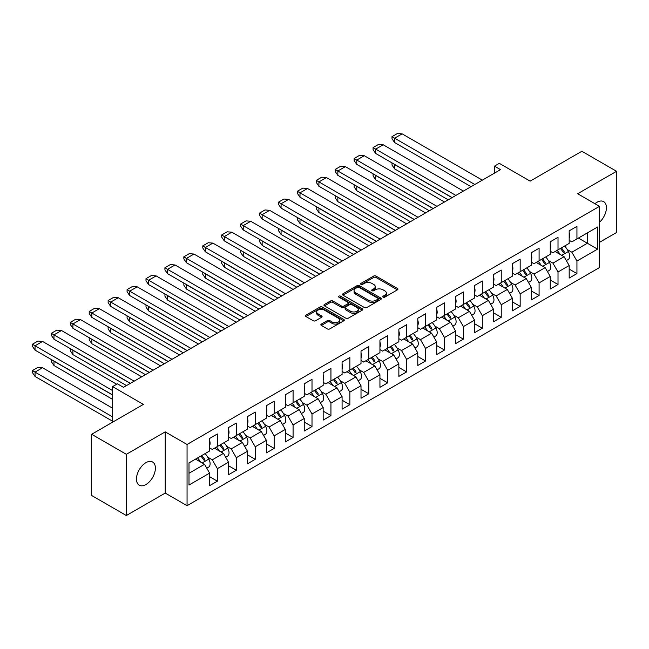 <?xml version="1.0" encoding="UTF-8"?>
<svg xmlns="http://www.w3.org/2000/svg" width="649" height="649" viewBox="0 0 649 649"><rect width="100%" height="100%" fill="white"/><g stroke="black" fill="none" stroke-linecap="round" stroke-linejoin="round"><path stroke-width="0.97" d="M383.129 297.137A1.176 0.681 0 0 0 384.792 297.137L397.448 289.827A1.687 0.974 0 0 0 397.934 289.146A1.687 0.974 0 0 0 397.448 288.456L376.014 276.085A1.687 0.974 0 0 0 373.629 276.085L360.982 283.386A1.176 0.681 0 0 0 360.633 283.864A1.176 0.681 0 0 0 360.982 284.351A1.176 0.681 0 0 0 362.645 284.351L364.284 283.402A5.387 3.107 0 0 1 371.901 283.402L373.686 284.432A5.387 3.107 0 0 1 375.268 286.631A5.387 3.107 0 0 1 373.686 288.837L372.055 289.779A1.176 0.681 0 0 0 371.707 290.257A1.176 0.681 0 0 0 372.055 290.744A1.176 0.681 0 0 0 373.719 290.744L375.357 289.795A5.387 3.107 0 0 1 382.975 289.795L384.76 290.825A5.387 3.107 0 0 1 386.342 293.032A5.387 3.107 0 0 1 384.76 295.23L383.129 296.171A1.176 0.681 0 0 0 382.78 296.658A1.176 0.681 0 0 0 383.129 297.137L383.129 296.171M145.936 484.535A13.378 7.723 120 0 0 154.673 472.74A13.378 7.723 120 0 0 152.629 462.023A13.378 7.723 120 0 0 145.936 462.68A13.378 7.723 120 0 0 137.19 474.476A13.378 7.723 120 0 0 139.243 485.201A13.378 7.723 120 0 0 145.936 484.535M599.506 222.266A13.378 7.723 120 0 0 603.651 201.62A13.378 7.723 120 0 0 596.958 202.285A13.378 7.723 120 0 0 594.93 203.705M599.506 242.345L616.55 232.504L616.55 171.295L581.853 151.266L530.119 181.136L499.308 163.345L494.457 166.144L494.457 173.153M126.344 515.525L165.219 493.078L165.219 431.869L126.344 454.316L126.344 515.525L91.647 495.495L91.647 434.278L143.388 404.408L112.577 386.626L112.577 422.199M126.344 454.316L91.647 434.278M321.36 324.07A1.687 0.974 0 0 0 320.866 324.751A1.687 0.974 0 0 0 321.36 325.441L327.372 328.913A1.687 0.974 0 0 0 329.749 328.913L343.8 320.801A1.687 0.974 0 0 0 344.294 320.111A1.687 0.974 0 0 0 343.8 319.43L322.366 307.05A1.687 0.974 0 0 0 319.989 307.05L305.939 315.163A1.687 0.974 0 0 0 305.444 315.852A1.687 0.974 0 0 0 305.939 316.542L313.199 320.736A1.687 0.974 0 0 0 315.584 320.736L321.596 317.264A1.687 0.974 0 0 0 322.091 316.574A1.687 0.974 0 0 0 321.596 315.885L317.994 313.808A4.502 2.604 0 0 1 316.671 311.966A4.502 2.604 0 0 1 319.454 309.565A4.502 2.604 0 0 1 324.362 310.125L338.478 318.278A4.502 2.604 0 0 1 339.792 320.111A4.502 2.604 0 0 1 337.009 322.512A4.502 2.604 0 0 1 332.101 321.953L329.749 320.598A1.687 0.974 0 0 0 327.372 320.598L321.36 324.07L321.36 325.441M112.577 386.626L117.428 383.819L123.488 387.323L500.517 169.649L494.457 166.144M165.219 431.869L187.058 444.476L599.506 206.35L599.506 267.558L187.058 505.685L187.058 444.476M616.55 171.295L577.667 193.743L599.506 206.35M364.405 307.537A1.687 0.974 0 0 0 366.782 307.537L380.833 299.424A1.687 0.974 0 0 0 381.328 298.735A1.687 0.974 0 0 0 380.833 298.045L359.4 285.674A1.687 0.974 0 0 0 357.023 285.674L342.972 293.786A1.687 0.974 0 0 0 342.477 294.468A1.687 0.974 0 0 0 342.972 295.157L364.405 307.537M339.33 297.388A1.176 0.681 0 0 1 340.53 297.558L340.53 296.155L362.32 308.737A1.687 0.974 0 0 1 362.815 309.427A1.687 0.974 0 0 1 362.32 310.108L348.27 318.221A1.687 0.974 0 0 1 345.885 318.221L324.451 305.849L324.451 304.47A1.687 0.974 0 0 0 323.956 305.16A1.687 0.974 0 0 0 324.451 305.849M324.451 304.47L330.463 301.006A1.687 0.974 0 0 1 332.848 301.006L341.536 306.02A1.687 0.974 0 0 0 343.921 306.02L347.913 303.716A1.687 0.974 0 0 0 348.408 303.034A1.687 0.974 0 0 0 347.913 302.345L338.859 297.12A1.176 0.681 0 0 1 338.518 296.634A1.176 0.681 0 0 1 339.24 296.009A1.176 0.681 0 0 1 340.53 296.155M188.997 462.891L209.619 450.99L209.619 438.448L217.383 433.97L217.383 446.504L228.545 440.063L228.545 427.521L236.309 423.043L236.309 435.576L247.472 429.135L247.472 416.601L255.235 412.115L255.235 424.649L266.39 418.207L266.39 405.674L274.154 401.187L274.154 413.729L285.317 407.28L285.317 394.746L293.08 390.268L293.08 402.802L304.243 396.361L304.243 383.819L312.007 379.341L312.007 391.874L323.17 385.433L323.17 372.891L330.933 368.413L330.933 380.947L342.088 374.505L342.088 361.972L349.852 357.485L349.852 370.027L361.014 363.578L361.014 351.044L368.778 346.558L368.778 359.1L379.941 352.658L379.941 340.117L387.704 335.638L387.704 348.172L398.859 341.731L398.859 329.189L406.623 324.711L406.623 337.245L417.786 330.803L417.786 318.27L425.549 313.783L425.549 326.317L436.712 319.876L436.712 307.342L444.476 302.856L444.476 315.398L455.63 308.948L455.63 296.415L463.394 291.936L463.394 304.47L474.557 298.029L474.557 285.487L482.321 281.009L482.321 293.543L493.483 287.101L493.483 274.559L501.247 270.081L501.247 282.615L512.41 276.174L512.41 263.64L520.174 259.154L520.174 271.696L531.328 265.246L531.328 252.712L539.092 248.226L539.092 260.768L550.255 254.327L550.255 241.785L558.018 237.307L558.018 249.841L569.181 243.399L569.181 230.857L576.945 226.379L576.945 238.913L597.567 227.012L597.567 249.143L576.945 261.044L576.945 273.586L569.181 278.064L569.181 265.53L558.018 271.972L558.018 284.505L550.255 288.992L550.255 276.458L539.092 282.899L539.092 295.433L531.328 299.919L531.328 287.377L520.174 293.827L520.174 306.36L512.41 310.847L512.41 298.305L501.247 304.746L501.247 317.288L493.483 321.766L493.483 309.232L482.321 315.674L482.321 328.216L474.557 332.694L474.557 320.16L463.394 326.601L463.394 339.135L455.63 343.621L455.63 331.087L444.476 337.529L444.476 350.062L436.712 354.549L436.712 342.007L425.549 348.456L425.549 360.99L417.786 365.468L417.786 352.934L406.623 359.376L406.623 371.918L398.859 376.396L398.859 363.862L387.704 370.303L387.704 382.837L379.941 387.323L379.941 374.789L368.778 381.231L368.778 393.765L361.014 398.251L361.014 385.709L349.852 392.158L349.852 404.692L342.088 409.178L342.088 396.636L330.933 403.078L330.933 415.62L323.17 420.098L323.17 407.564L312.007 414.005L312.007 426.547L304.243 431.025L304.243 418.491L293.08 424.933L293.08 437.467L285.317 441.953L285.317 429.419L274.154 435.86L274.154 448.394L266.39 452.88L266.39 440.338L255.235 446.788L255.235 459.322L247.472 463.8L247.472 451.266L236.309 457.707L236.309 470.249L228.545 474.727L228.545 462.193L217.383 468.635L217.383 481.169L209.619 485.655L209.619 473.121L188.997 485.022L188.997 462.891M214.47 448.183L223.451 453.367L212.288 459.808L207.753 457.196M212.288 459.808L217.383 468.635M223.451 453.367L228.545 462.193M209.619 447.907L212.288 449.449L217.383 446.504M233.397 437.256L242.377 442.44L231.214 448.889L226.679 446.269M231.214 448.889L236.309 457.707M242.377 442.44L247.472 451.266M228.545 436.98L231.214 438.521L236.309 435.576M252.323 426.336L261.296 431.52L250.141 437.961L245.606 435.341M250.141 437.961L255.235 446.788M261.296 431.52L266.39 440.338M247.472 426.052L250.141 427.594L255.235 424.649M271.241 415.409L280.222 420.593L269.059 427.034L264.524 424.414M269.059 427.034L274.154 435.86M280.222 420.593L285.317 429.419M266.39 415.125L269.059 416.666L274.154 413.729M290.168 404.481L299.148 409.665L287.986 416.106L283.451 413.486M287.986 416.106L293.08 424.933M299.148 409.665L304.243 418.491M285.317 404.205L287.986 405.739L293.08 402.802M309.094 393.554L318.067 398.737L306.912 405.179L302.377 402.567M306.912 405.179L312.007 414.005M318.067 398.737L323.17 407.564M304.243 393.278L306.912 394.819L312.007 391.874M328.021 382.634L336.993 387.81L325.83 394.259L321.304 391.639M325.83 394.259L330.933 403.078M336.993 387.81L342.088 396.636M323.17 382.35L325.83 383.892L330.933 380.947M346.939 371.707L355.92 376.891L344.757 383.332L340.222 380.712M344.757 383.332L349.852 392.158M355.92 376.891L361.014 385.709M342.088 371.423L344.757 372.964L349.852 370.027M365.866 360.779L374.846 365.963L363.683 372.404L359.148 369.784M363.683 372.404L368.778 381.231M374.846 365.963L379.941 374.789M361.014 360.495L363.683 362.037L368.778 359.1M384.792 349.852L393.765 355.035L382.61 361.477L378.075 358.865M382.61 361.477L387.704 370.303M393.765 355.035L398.859 363.862M379.941 349.576L382.61 351.117L387.704 348.172M403.71 338.924L412.691 344.108L401.528 350.557L396.993 347.937M401.528 350.557L406.623 359.376M412.691 344.108L417.786 352.934M398.859 338.648L401.528 340.19L406.623 337.245M422.637 328.005L431.617 333.188L420.455 339.63L415.92 337.009M420.455 339.63L425.549 348.456M431.617 333.188L436.712 342.007M417.786 327.721L420.455 329.262L425.549 326.317M441.563 317.077L450.536 322.261L439.381 328.702L434.846 326.082M439.381 328.702L444.476 337.529M450.536 322.261L455.63 331.087M436.712 316.793L439.381 318.334L444.476 315.398M460.49 306.15L469.462 311.333L458.299 317.775L453.765 315.154M458.299 317.775L463.394 326.601M469.462 311.333L474.557 320.16M455.63 305.874L458.299 307.407L463.394 304.47M479.408 295.222L488.389 300.406L477.226 306.847L472.691 304.235M477.226 306.847L482.321 315.674M488.389 300.406L493.483 309.232M474.557 294.946L477.226 296.488L482.321 293.543M498.335 284.303L507.315 289.478L496.152 295.928L491.618 293.307M496.152 295.928L501.247 304.746M507.315 289.478L512.41 298.305M493.483 284.019L496.152 285.56L501.247 282.615M517.261 273.375L526.234 278.559L515.079 285L510.544 282.38M515.079 285L520.174 293.827M526.234 278.559L531.328 287.377M512.41 273.091L515.079 274.632L520.174 271.696M536.179 262.447L545.16 267.631L533.997 274.073L529.462 271.452M533.997 274.073L539.092 282.899M545.16 267.631L550.255 276.458M531.328 262.164L533.997 263.705L539.092 260.768M555.106 251.52L564.086 256.704L552.924 263.145L548.389 260.533M552.924 263.145L558.018 271.972M564.086 256.704L569.181 265.53M550.255 251.244L552.924 252.786L558.018 249.841M578.397 238.078L587.377 243.253L571.85 252.226L567.315 249.605M571.85 252.226L576.945 261.044M597.567 249.143L587.377 243.253L587.377 232.894L597.567 227.012M165.219 493.078L187.058 505.685M569.181 240.317L571.85 241.858L576.945 238.913M188.997 473.259L204.524 464.295L195.552 459.111M204.524 464.295L209.619 473.121M569.181 269.1L576.945 273.586M550.255 280.027L558.018 284.505M531.328 290.955L539.092 295.433M512.41 301.882L520.174 306.36M493.483 312.802L501.247 317.288M474.557 323.729L482.321 328.216M455.63 334.657L463.394 339.135M436.712 345.584L444.476 350.062M417.786 356.504L425.549 360.99M398.859 367.431L406.623 371.918M379.941 378.359L387.704 382.837M361.014 389.286L368.778 393.765M342.088 400.214L349.852 404.692M323.17 411.133L330.933 415.62M304.243 422.061L312.007 426.547M285.317 432.988L293.08 437.467M266.39 443.916L274.154 448.394M247.472 454.835L255.235 459.322M228.545 465.763L236.309 470.249M209.619 476.691L217.383 481.169M383.6 297.299L384.76 296.625A5.387 3.107 0 0 0 386.342 294.427L386.342 293.032M375.268 286.631L375.268 288.034A5.387 3.107 0 0 1 373.686 290.233L372.526 290.906M397.423 289.843L376.014 277.48A1.687 0.974 0 0 0 373.629 277.48L361.452 284.513M380.809 299.432L359.4 287.069A1.687 0.974 0 0 0 357.023 287.069L342.988 295.173M377.856 299.213A1.176 0.681 0 0 0 378.205 298.735A1.176 0.681 0 0 0 377.856 298.256L359.043 287.393A1.176 0.681 0 0 0 357.38 287.393L355.652 288.391A5.387 3.107 0 0 0 354.07 290.59A5.387 3.107 0 0 0 355.652 292.788L368.51 300.211A5.387 3.107 0 0 0 376.128 300.211L377.856 299.213L377.856 300.617A1.176 0.681 0 0 0 378.205 300.138L378.205 298.735M354.07 290.59L354.07 291.985A5.387 3.107 0 0 0 355.652 294.192L355.652 292.788M377.856 300.617L376.128 301.615A5.387 3.107 0 0 1 368.51 301.615L355.652 294.192M324.476 305.866L330.463 302.402L330.463 301.006M348.408 303.034L348.408 304.43A1.687 0.974 0 0 1 347.913 305.119L343.921 307.423A1.687 0.974 0 0 1 341.536 307.423L332.848 302.402A1.687 0.974 0 0 0 330.463 302.402M340.53 297.558L362.296 310.125M350.557 311.228A4.502 2.604 0 0 0 355.465 311.796A4.502 2.604 0 0 0 358.248 309.386A4.502 2.604 0 0 0 356.934 307.553L351.961 304.681A1.687 0.974 0 0 0 349.576 304.681L345.593 306.985A1.687 0.974 0 0 0 345.098 307.675A1.687 0.974 0 0 0 345.593 308.356L350.557 311.228L350.557 312.631A4.502 2.604 0 0 0 355.465 313.191A4.502 2.604 0 0 0 358.248 310.79L358.248 309.386M345.098 307.675L345.098 309.07A1.687 0.974 0 0 0 345.593 309.76L345.593 308.356M350.557 312.631L345.593 309.76M339.792 320.111L339.792 321.515A4.502 2.604 0 0 1 337.009 323.916A4.502 2.604 0 0 1 332.101 323.356L329.749 321.993A1.687 0.974 0 0 0 327.372 321.993L321.377 325.457M316.671 311.966L316.671 313.37A4.502 2.604 0 0 0 317.994 315.203L317.994 313.808M321.596 315.885L321.596 317.264L317.994 315.203M343.783 320.817L322.366 308.453A1.687 0.974 0 0 0 319.989 308.453L305.963 316.55M560.403 248.462A16.639 9.605 60 0 1 563.218 252.307L564.054 252.615L564.192 251.739A16.639 9.605 60 0 0 561.377 247.902M557.134 250.352A16.639 9.605 60 0 1 560.055 254.376M564.654 246.012A16.639 9.605 60 0 1 568.394 251.488A7.374 4.259 60 0 1 568.135 259.543L566.326 260.59M556.298 252.21A13.556 7.829 -120 0 0 555.479 251.309M448.232 199.835L394.616 168.878L392.004 165.065L392.004 162.964L394.738 164.465M394.616 168.878L394.616 164.538L451.996 197.661M482.321 180.154L402.137 133.856L397.464 133.475L392.004 136.623L392.004 138.724L394.535 142.496L471.044 186.669M392.004 136.623L394.535 138.18M569.181 237.932A7.374 4.259 -120 0 0 569.181 232.853M402.137 133.856L394.616 138.205L474.8 184.494M541.485 259.389A16.639 9.605 60 0 1 544.3 263.226L545.128 263.543L545.265 262.667A16.639 9.605 60 0 0 542.45 258.829M538.208 261.279A16.639 9.605 60 0 1 541.136 265.303M545.728 256.939A16.639 9.605 60 0 1 549.468 262.415A7.374 4.259 60 0 1 549.216 270.471L547.399 271.517M537.372 263.137A13.556 7.829 -120 0 0 536.553 262.237M429.314 210.763L375.69 179.805L373.086 175.984L373.086 173.883L375.812 175.392M375.69 179.805L375.69 175.465L433.07 208.589M522.559 270.317A16.639 9.605 60 0 1 525.374 274.154L526.209 274.462L526.339 273.594A16.639 9.605 60 0 0 523.532 269.757M519.281 272.207A16.639 9.605 60 0 1 522.21 276.231M526.801 267.859A16.639 9.605 60 0 1 530.541 273.343A7.374 4.259 60 0 1 530.29 281.39L528.481 282.437M518.454 274.065A13.556 7.829 -120 0 0 517.626 273.164M410.387 221.682L356.772 190.733L354.159 186.912L354.159 184.811L356.893 186.32M356.772 190.733L356.772 186.385L414.143 219.516M463.394 191.082L383.21 144.784L378.545 144.403L373.086 147.55L373.086 149.651L375.609 153.424L452.118 197.596M373.086 147.55L375.609 149.108M550.255 248.851A7.374 4.259 -120 0 0 550.255 243.781M383.21 144.784L375.69 149.124L455.874 195.422M444.476 202.001L364.292 155.711L359.619 155.322L354.159 158.478L354.159 160.579L356.682 164.351L433.191 208.516M354.159 158.478L356.682 160.035M531.328 259.778A7.374 4.259 -120 0 0 531.328 254.708M364.292 155.711L356.772 160.052L436.955 206.35M503.632 281.236A16.639 9.605 60 0 1 506.447 285.081L507.283 285.39L507.421 284.522A16.639 9.605 60 0 0 504.606 280.676M500.363 283.126A16.639 9.605 60 0 1 503.283 287.158M507.883 278.786A16.639 9.605 60 0 1 511.623 284.262A7.374 4.259 60 0 1 511.363 292.318L509.554 293.364M499.527 284.984A13.556 7.829 -120 0 0 498.7 284.084M391.461 232.61L337.845 201.652L335.233 197.84L335.233 195.738L337.967 197.239M337.845 201.652L337.845 197.312L395.225 230.444M425.549 212.929L345.365 166.639L340.693 166.249L335.233 169.405L335.233 171.506L337.764 175.271L414.265 219.443M335.233 169.405L337.764 170.955M512.41 270.706A7.374 4.259 -120 0 0 512.41 265.636M345.365 166.639L337.845 170.979L418.029 217.277M484.714 292.164A16.639 9.605 60 0 1 487.521 296.009L488.356 296.317L488.494 295.449A16.639 9.605 60 0 0 485.679 291.604M481.436 294.054A16.639 9.605 60 0 1 484.357 298.086M488.957 289.714A16.639 9.605 60 0 1 492.696 295.19A7.374 4.259 60 0 1 492.437 303.245L490.628 304.292M480.601 295.912A13.556 7.829 -120 0 0 479.781 295.011M372.534 243.537L318.919 212.58L316.314 208.767L316.314 206.666L319.04 208.167M318.919 212.58L318.919 208.24L376.298 241.363M406.623 223.856L326.439 177.566L321.774 177.177L316.314 180.333L316.314 182.434L318.837 186.198L395.346 230.371M316.314 180.333L318.837 181.882M493.483 281.634A7.374 4.259 -120 0 0 493.483 276.555M326.439 177.566L318.919 181.907L399.103 228.197M465.787 303.091A16.639 9.605 60 0 1 468.602 306.928L469.438 307.245L469.568 306.369A16.639 9.605 60 0 0 466.761 302.531M462.51 304.981A16.639 9.605 60 0 1 465.438 309.005M470.03 300.641A16.639 9.605 60 0 1 473.77 306.117A7.374 4.259 60 0 1 473.519 314.173L471.709 315.219M461.682 306.839A13.556 7.829 -120 0 0 460.855 305.939M353.616 254.465L299.992 223.507L297.388 219.687L297.388 217.585L300.114 219.094M299.992 223.507L299.992 219.167L357.372 252.291M387.704 234.784L307.521 188.486L302.848 188.105L297.388 191.252L297.388 193.353L299.911 197.126L376.42 241.298M297.388 191.252L299.911 192.81M474.557 292.561A7.374 4.259 -120 0 0 474.557 287.483M307.521 188.486L299.992 192.834L380.184 239.124M446.861 314.019A16.639 9.605 60 0 1 449.676 317.856L450.511 318.164L450.649 317.296A16.639 9.605 60 0 0 447.834 313.459M443.583 315.909A16.639 9.605 60 0 1 446.512 319.933M451.112 311.569A16.639 9.605 60 0 1 454.844 317.045A7.374 4.259 60 0 1 454.592 325.1L452.783 326.139M442.756 317.767A13.556 7.829 -120 0 0 441.928 316.866M334.689 265.392L281.074 234.435L278.462 230.614L278.462 228.513L281.195 230.022M281.074 234.435L281.074 230.087L338.454 263.218M368.778 245.711L288.594 199.413L283.921 199.032L278.462 202.18L278.462 204.281L280.993 208.053L357.494 252.218M278.462 202.18L280.993 203.737M455.63 303.481A7.374 4.259 -120 0 0 455.63 298.41M288.594 199.413L281.074 203.754L361.258 250.052M427.934 324.938A16.639 9.605 60 0 1 430.749 328.783L431.585 329.092L431.723 328.224A16.639 9.605 60 0 0 428.908 324.378M424.665 326.836A16.639 9.605 60 0 1 427.586 330.86M432.185 322.488A16.639 9.605 60 0 1 435.925 327.972A7.374 4.259 60 0 1 435.666 336.02L433.856 337.066M423.829 328.686A13.556 7.829 -120 0 0 423.01 327.786M315.763 276.312L262.147 245.363L259.543 241.542L259.543 239.44L262.269 240.949M262.147 245.363L262.147 241.014L319.527 274.146M349.852 256.631L269.668 210.341L264.995 209.952L259.543 213.107L259.543 215.208L262.066 218.981L338.575 263.145M259.543 213.107L262.066 214.657M436.712 314.408A7.374 4.259 -120 0 0 436.712 309.338M269.668 210.341L262.147 214.681L342.331 260.979M409.016 335.866A16.639 9.605 60 0 1 411.831 339.711L412.667 340.019L412.796 339.151A16.639 9.605 60 0 0 409.981 335.306M405.739 337.756A16.639 9.605 60 0 1 408.667 341.788M413.259 333.416A16.639 9.605 60 0 1 416.999 338.892A7.374 4.259 60 0 1 416.747 346.947L414.93 347.994M404.903 339.614A13.556 7.829 -120 0 0 404.084 338.713M296.844 287.239L243.221 256.282L240.617 252.469L240.617 250.368L243.343 251.869M243.221 256.282L243.221 251.942L300.601 285.065M330.925 267.558L250.741 221.268L246.076 220.879L240.617 224.035L240.617 226.136L243.14 229.9L319.649 274.073M240.617 224.035L243.14 225.584M417.786 325.336A7.374 4.259 -120 0 0 417.786 320.257M250.741 221.268L243.221 225.609L323.405 271.899M390.09 346.793A16.639 9.605 60 0 1 392.905 350.638L393.74 350.947L393.87 350.071A16.639 9.605 60 0 0 391.063 346.233M386.812 348.683A16.639 9.605 60 0 1 389.741 352.707M394.332 344.343A16.639 9.605 60 0 1 398.072 349.819A7.374 4.259 60 0 1 397.821 357.875L396.012 358.921M385.985 350.541A13.556 7.829 -120 0 0 385.157 349.641M277.918 298.167L224.303 267.21L221.69 263.397L221.69 261.296L224.424 262.796M224.303 267.21L224.303 262.869L281.674 295.993M312.007 278.486L231.823 232.188L227.15 231.807L221.69 234.954L221.69 237.055L224.213 240.828L300.722 285M221.69 234.954L224.213 236.512M398.859 336.263A7.374 4.259 -120 0 0 398.859 331.185M231.823 232.188L224.303 236.536L304.486 282.826M371.163 357.721A16.639 9.605 60 0 1 373.978 361.558L374.814 361.874L374.952 360.998A16.639 9.605 60 0 0 372.137 357.161M367.894 359.611A16.639 9.605 60 0 1 370.814 363.635M375.414 355.271A16.639 9.605 60 0 1 379.154 360.747A7.374 4.259 60 0 1 378.894 368.802L377.085 369.849M367.058 361.469A13.556 7.829 -120 0 0 366.231 360.568M258.992 309.094L205.376 278.137L202.764 274.316L202.764 272.215L205.498 273.724M205.376 278.137L205.376 273.797L262.756 306.92M293.08 289.413L212.896 243.115L208.224 242.734L202.764 245.882L202.764 247.983L205.295 251.755L281.796 295.928M202.764 245.882L205.295 247.439M379.941 347.183A7.374 4.259 -120 0 0 379.941 342.112M212.896 243.115L205.376 247.456L285.56 293.754M352.245 368.648A16.639 9.605 60 0 1 355.052 372.485L355.887 372.794L356.025 371.926A16.639 9.605 60 0 0 353.21 368.088M348.967 370.538A16.639 9.605 60 0 1 351.888 374.562M356.488 366.19A16.639 9.605 60 0 1 360.227 371.674A7.374 4.259 60 0 1 359.968 379.722L358.159 380.768M348.132 372.396A13.556 7.829 -120 0 0 347.312 371.496M240.065 320.014L186.45 289.065L183.845 285.244L183.845 283.142L186.571 284.651M186.45 289.065L186.45 284.716L243.829 317.848M274.154 300.333L193.97 254.043L189.305 253.654L183.845 256.809L183.845 258.91L186.368 262.683L262.877 306.847M183.845 256.809L186.368 258.367M361.014 358.11A7.374 4.259 -120 0 0 361.014 353.04M193.97 254.043L186.45 258.383L266.634 304.681M333.318 379.568A16.639 9.605 60 0 1 336.133 383.413L336.969 383.721L337.099 382.853A16.639 9.605 60 0 0 334.292 379.008M330.041 381.458A16.639 9.605 60 0 1 332.969 385.49M337.561 377.118A16.639 9.605 60 0 1 341.301 382.594A7.374 4.259 60 0 1 341.049 390.649L339.24 391.696M329.213 383.316A13.556 7.829 -120 0 0 328.386 382.415M221.147 330.941L167.523 299.984L164.919 296.171L164.919 294.07L167.645 295.571M167.523 299.984L167.523 295.644L224.903 328.775M255.235 311.26L175.052 264.97L170.379 264.581L164.919 267.737L164.919 269.838L167.442 273.602L243.951 317.775M164.919 267.737L167.442 269.286M342.088 369.038A7.374 4.259 -120 0 0 342.088 363.967M175.052 264.97L167.523 269.311L247.715 315.609M314.392 390.495A16.639 9.605 60 0 1 317.207 394.341L318.042 394.649L318.18 393.781A16.639 9.605 60 0 0 315.365 389.935M311.114 392.385A16.639 9.605 60 0 1 314.043 396.417M318.643 388.045A16.639 9.605 60 0 1 322.375 393.521A7.374 4.259 60 0 1 322.123 401.577L320.314 402.623M310.287 394.243A13.556 7.829 -120 0 0 309.459 393.343M202.22 341.869L148.605 310.912L145.993 307.099L145.993 304.998L148.726 306.498M148.605 310.912L148.605 306.571L205.984 339.695M236.309 322.188L156.125 275.898L151.452 275.509L145.993 278.664L145.993 280.766L148.524 284.53L225.025 328.702M145.993 278.664L148.524 280.214M323.17 379.965A7.374 4.259 -120 0 0 323.17 374.887M156.125 275.898L148.605 280.238L228.789 326.528M295.465 401.423A16.639 9.605 60 0 1 298.28 405.26L299.116 405.576L299.254 404.7A16.639 9.605 60 0 0 296.439 400.863M292.196 403.313A16.639 9.605 60 0 1 295.117 407.337M299.716 398.973A16.639 9.605 60 0 1 303.456 404.449A7.374 4.259 60 0 1 303.197 412.504L301.387 413.551M291.36 405.171A13.556 7.829 -120 0 0 290.541 404.27M183.294 352.796L129.678 321.839L127.074 318.018L127.074 315.917L129.8 317.426M129.678 321.839L129.678 317.499L187.058 350.622M217.383 333.115L137.199 286.817L132.526 286.436L127.074 289.584L127.074 291.685L129.597 295.457L206.106 339.63M127.074 289.584L129.597 291.141M304.243 390.893A7.374 4.259 -120 0 0 304.243 385.814M137.199 286.817L129.678 291.166L209.862 337.456M276.547 412.35A16.639 9.605 60 0 1 279.362 416.187L280.198 416.496L280.327 415.628A16.639 9.605 60 0 0 277.512 411.791M273.27 414.24A16.639 9.605 60 0 1 276.198 418.264M280.79 409.9A16.639 9.605 60 0 1 284.53 415.376A7.374 4.259 60 0 1 284.278 423.432L282.461 424.47M272.434 416.098A13.556 7.829 -120 0 0 271.615 415.198M164.375 363.724L110.752 332.767L108.148 328.946L108.148 326.845L110.874 328.353M110.752 332.767L110.752 328.418L168.132 361.55M198.464 344.043L118.272 297.745L113.607 297.364L108.148 300.511L108.148 302.612L110.671 306.385L187.18 350.549M108.148 300.511L110.671 302.069M285.317 401.812A7.374 4.259 -120 0 0 285.317 396.742M118.272 297.745L110.752 302.085L190.936 348.383M257.621 423.27A16.639 9.605 60 0 1 260.436 427.115L261.271 427.423L261.401 426.555A16.639 9.605 60 0 0 258.594 422.71M254.343 425.168A16.639 9.605 60 0 1 257.272 429.192M261.863 420.82A16.639 9.605 60 0 1 265.603 426.304A7.374 4.259 60 0 1 265.352 434.351L263.543 435.398M253.516 427.018A13.556 7.829 -120 0 0 252.688 426.117M145.449 374.643L91.834 343.694L89.221 339.873L89.221 337.772L91.955 339.281M91.834 343.694L91.834 339.346L149.205 372.477M179.538 354.962L99.354 308.673L94.681 308.283L89.221 311.439L89.221 313.54L91.752 317.312L168.253 361.477M89.221 311.439L91.752 312.988M266.39 412.74A7.374 4.259 -120 0 0 266.39 407.669M99.354 308.673L91.834 313.013L172.017 359.311M238.694 434.197A16.639 9.605 60 0 1 241.509 438.043L242.345 438.351L242.483 437.483A16.639 9.605 60 0 0 239.668 433.637M235.425 436.087A16.639 9.605 60 0 1 238.345 440.119M242.945 431.747A16.639 9.605 60 0 1 246.685 437.223A7.374 4.259 60 0 1 246.425 445.279L244.616 446.325M234.589 437.945A13.556 7.829 -120 0 0 233.77 437.045M126.523 385.571L72.907 354.614L70.295 350.801L70.295 348.7L73.029 350.2M72.907 354.614L72.907 350.273L130.287 383.397M160.611 365.89L80.427 319.6L75.755 319.211L70.295 322.366L70.295 324.468L72.826 328.232L149.327 372.404M70.295 322.366L72.826 323.916M247.472 423.667A7.374 4.259 -120 0 0 247.472 418.589M80.427 319.6L72.907 323.94L153.091 370.23M219.776 445.125A16.639 9.605 60 0 1 222.583 448.97L223.418 449.278L223.556 448.402A16.639 9.605 60 0 0 220.741 444.565M216.498 447.015A16.639 9.605 60 0 1 219.419 451.039M224.019 442.675A16.639 9.605 60 0 1 227.758 448.151A7.374 4.259 60 0 1 227.499 456.206L225.69 457.253M215.663 448.873A13.556 7.829 -120 0 0 214.843 447.972M112.577 399.37L53.981 365.541L51.376 361.728L51.376 359.627L54.102 361.128M53.981 365.541L53.981 361.201L112.577 395.03M141.685 376.818L61.501 330.519L56.836 330.138L51.376 333.286L51.376 335.387L53.899 339.159L130.408 383.332M51.376 333.286L53.899 334.843M228.545 434.595A7.374 4.259 -120 0 0 228.545 429.516M61.501 330.519L53.981 334.868L134.165 381.158M112.577 416.877L35.054 372.128L42.493 367.732L112.577 408.197M42.493 367.764L37.91 367.399L32.45 370.547L35.054 372.128L35.054 376.469L112.577 421.217M200.849 456.052A16.639 9.605 60 0 1 203.664 459.89L204.5 460.206L204.63 459.33A16.639 9.605 60 0 0 201.823 455.493M197.572 457.943A16.639 9.605 60 0 1 200.5 461.966M205.092 453.602A16.639 9.605 60 0 1 208.832 459.078A7.374 4.259 60 0 1 208.58 467.134L206.771 468.18M196.744 459.8A13.556 7.829 -120 0 0 195.917 458.9M32.45 370.547L32.45 372.648L35.054 376.469M116.698 384.24L42.583 341.447L37.91 341.066L32.45 344.213L32.45 346.315L34.973 350.087L112.577 394.884M32.45 344.213L34.973 345.771M209.619 445.514A7.374 4.259 -120 0 0 209.619 440.444M42.583 341.447L35.054 345.787L112.577 390.544M384.76 296.625L384.76 295.23M372.055 290.744L372.055 289.779M373.686 290.233L373.686 288.837M360.982 284.351L360.982 283.386M373.629 277.48L373.629 276.085M376.014 277.48L376.014 276.085M397.448 289.827L397.448 288.456M342.972 295.157L342.972 293.786M357.023 287.069L357.023 285.674M359.4 287.069L359.4 285.674M380.833 299.424L380.833 298.045M368.51 301.615L368.51 300.211M376.128 301.615L376.128 300.211M332.848 302.402L332.848 301.006M341.536 307.423L341.536 306.02M343.921 307.423L343.921 306.02M347.913 305.119L347.913 303.716M362.32 310.108L362.32 308.737M327.372 321.993L327.372 320.598M329.749 321.993L329.749 320.598M332.101 323.356L332.101 321.953M305.939 316.542L305.939 315.163M319.989 308.453L319.989 307.05M322.366 308.453L322.366 307.05M343.8 320.801L343.8 319.43M563.218 252.307L564.192 251.739M568.394 251.488L561.718 255.341M394.616 142.545L394.616 138.205M544.3 263.226L545.265 262.667M549.468 262.415L542.799 266.268M525.374 274.154L526.339 273.594M530.541 273.343L523.873 277.188M375.69 153.472L375.69 149.124M356.772 164.392L356.772 160.052M506.447 285.081L507.421 284.522M511.623 284.262L504.946 288.115M337.845 175.319L337.845 170.979M487.521 296.009L488.494 295.449M492.696 295.19L486.02 299.043M318.919 186.247L318.919 181.907M468.602 306.928L469.568 306.369M473.77 306.117L467.102 309.971M299.992 197.174L299.992 192.834M449.676 317.856L450.649 317.296M454.844 317.045L448.175 320.898M281.074 208.102L281.074 203.754M430.749 328.783L431.723 328.224M435.925 327.972L429.249 331.817M262.147 219.021L262.147 214.681M411.831 339.711L412.796 339.151M416.999 338.892L410.33 342.745M243.221 229.949L243.221 225.609M392.905 350.638L393.87 350.071M398.072 349.819L391.404 353.673M224.303 240.876L224.303 236.536M373.978 361.558L374.952 360.998M379.154 360.747L372.477 364.6M205.376 251.804L205.376 247.456M355.052 372.485L356.025 371.926M360.227 371.674L353.559 375.52M186.45 262.723L186.45 258.383M336.133 383.413L337.099 382.853M341.301 382.594L334.633 386.447M167.523 273.651L167.523 269.311M317.207 394.341L318.18 393.781M322.375 393.521L315.706 397.375M148.605 284.578L148.605 280.238M298.28 405.26L299.254 404.7M303.456 404.449L296.78 408.302M129.678 295.506L129.678 291.166M279.362 416.187L280.327 415.628M284.53 415.376L277.861 419.23M110.752 306.433L110.752 302.085M260.436 427.115L261.401 426.555M265.603 426.304L258.935 430.149M91.834 317.353L91.834 313.013M241.509 438.043L242.483 437.483M246.685 437.223L240.008 441.077M72.907 328.28L72.907 323.94M222.583 448.97L223.556 448.402M227.758 448.151L221.09 452.004M53.981 339.208L53.981 334.868M203.664 459.89L204.63 459.33M208.832 459.078L202.163 462.932M35.054 350.136L35.054 345.787"/></g></svg>
